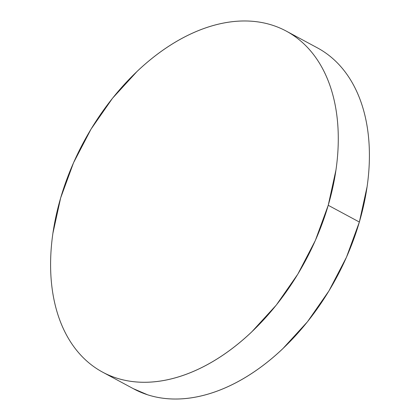 <?xml version="1.0" encoding="UTF-8"?>
<svg xmlns="http://www.w3.org/2000/svg" width="420" height="420" viewBox="0 0 420 420"><rect width="100%" height="100%" fill="white"/><g stroke="black" fill="none" stroke-linecap="round" stroke-linejoin="round"><path stroke-width="0.63" d="M328.23 205.291A193.672 125.78 118.3 0 1 102.664 372.173A193.672 125.78 118.3 0 1 60.643 197.962A193.672 125.78 118.3 0 1 286.209 31.075A193.672 125.78 118.3 0 1 328.23 205.291L359.357 222.038L328.23 205.291L315.357 240.46L297.832 274.134L276.339 305.025L251.696 331.942C243.033 340.158 234.082 347.461 224.852 353.85C215.623 360.234 206.283 365.589 196.838 369.905C187.399 374.22 178.028 377.417 168.735 379.496C159.442 381.575 150.402 382.494 141.619 382.253C132.836 382.011 124.472 380.615 116.534 378.068C108.591 375.517 101.231 371.863 94.437 367.101C87.649 362.339 81.569 356.564 76.188 349.776C70.812 342.983 66.245 335.312 62.486 326.755C58.721 318.197 55.844 308.926 53.849 298.93C51.849 288.934 50.773 278.413 50.615 267.361C50.458 256.31 51.224 244.949 52.91 233.268L60.643 197.962L73.521 162.792L91.04 129.119L112.539 98.228L137.183 71.311C145.845 63.095 154.791 55.792 164.026 49.402C173.255 43.013 182.59 37.663 192.034 33.348C201.479 29.032 210.845 25.835 220.138 23.756C229.43 21.677 238.471 20.759 247.254 21C256.043 21.242 264.406 22.638 272.344 25.184C280.282 27.736 287.647 31.39 294.436 36.151C301.224 40.913 307.309 46.688 312.685 53.477C318.066 60.265 322.633 67.94 326.393 76.498C330.151 85.055 333.029 94.327 335.029 104.323C337.024 114.319 338.1 124.84 338.257 135.891C338.415 146.942 337.654 158.303 335.963 169.984L328.23 205.291M102.664 372.173L133.791 388.925A193.672 125.78 -61.7 0 0 359.357 222.038A193.672 125.78 -61.7 0 0 317.336 47.828L286.708 31.343M325.563 52.899C332.351 57.661 338.431 63.436 343.812 70.224C349.188 77.017 353.756 84.688 357.514 93.245C361.279 101.803 364.156 111.074 366.151 121.07C368.151 131.066 369.227 141.587 369.385 152.639C369.542 163.69 368.776 175.051 367.091 186.732L359.357 222.038L346.479 257.208L328.96 290.881L307.461 321.772L282.818 348.689C274.155 356.906 265.209 364.208 255.974 370.598C246.745 376.987 237.41 382.337 227.966 386.652C218.521 390.968 209.155 394.165 199.862 396.244C190.57 398.323 181.529 399.242 172.746 399C163.958 398.758 155.594 397.362 147.656 394.816L133.292 388.657"/></g></svg>
